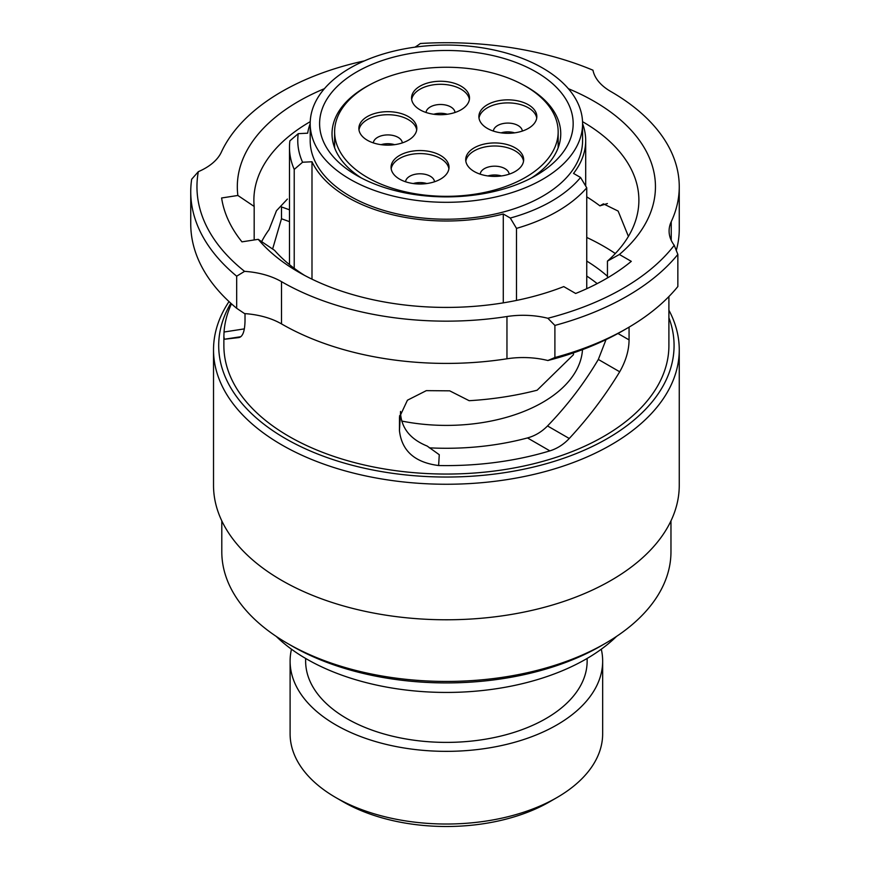 <?xml version="1.0" encoding="UTF-8"?>
<svg xmlns="http://www.w3.org/2000/svg" width="870" height="870" viewBox="0 0 870 870"><rect width="100%" height="100%" fill="white"/><g stroke="black" fill="none" stroke-linecap="round" stroke-linejoin="round"><path stroke-width="1.3" d="M356.733 175.435L356.733 175.435A126.781 73.2 180 0 1 356.733 71.916A126.781 73.2 180 0 1 536.029 71.916A126.781 73.2 180 0 1 536.04 175.435A126.781 73.2 180 0 1 356.733 175.435M531.418 177.969A114.361 66.022 0 0 0 560.748 133.817A114.361 66.022 0 0 0 527.253 87.13A114.361 66.022 0 0 0 522.848 84.716M369.913 84.716A114.361 66.022 0 0 0 332.025 133.817A114.361 66.022 0 0 0 361.354 177.969M556.887 797.594L549.568 801.825A145.932 84.249 180 0 1 343.193 801.825L335.874 797.594A156.274 90.23 0 0 0 556.887 797.594A156.274 90.23 0 0 0 602.66 733.801L602.66 661.124A156.274 90.23 0 0 0 601.29 649.205M586.75 288.699L586.75 187.811A156.904 90.589 180 0 1 516.497 228.375L510.298 218.044L503.284 213.987A139.309 80.431 180 0 1 347.88 197.446A139.309 80.431 180 0 1 311.993 161.766L302.575 162.233L294.223 169.422A156.904 90.589 180 0 1 289.482 147.334A156.904 90.589 180 0 1 289.884 140.842L298.247 133.665A148.618 85.804 0 0 0 302.575 162.233M311.993 279.172L311.993 161.766M298.247 133.665L307.665 133.186A139.309 80.431 180 0 1 310.188 123.692L310.188 140.581A136.198 78.637 0 0 0 350.077 196.185A136.198 78.637 0 0 0 498.51 213.226A136.198 78.637 0 0 0 582.585 140.581L582.585 123.681A136.198 78.637 0 0 0 542.695 68.078A136.198 78.637 0 0 0 394.262 51.026A136.198 78.637 0 0 0 310.188 123.681A136.198 78.637 0 0 0 350.077 179.274A136.198 78.637 0 0 0 498.51 196.326A136.198 78.637 0 0 0 582.585 123.681A139.309 80.431 180 0 1 585.695 140.581A139.309 80.431 180 0 1 573.537 173.424L580.562 177.48L586.75 187.811M401.712 421.047A136.198 78.637 0 0 0 582.498 349.642M597.179 283.609A186.289 107.554 0 0 0 586.75 276.051M305.631 658.449L305.631 661.124A140.755 81.269 0 0 0 346.858 718.587A140.755 81.269 0 0 0 500.25 736.205A140.755 81.269 0 0 0 587.141 661.124L587.141 658.449M291.472 649.205A156.274 90.23 0 0 0 290.101 661.124A156.274 90.23 0 0 0 335.874 724.928A156.274 90.23 0 0 0 506.188 744.481A156.274 90.23 0 0 0 602.66 661.124M294.223 268.308L294.223 169.422M343.193 801.825L335.874 797.594A156.274 90.23 0 0 1 290.101 733.801L290.101 661.124M516.497 300.433L516.497 228.375M510.298 218.044A148.618 85.804 0 0 0 580.562 177.48M503.284 302.858L503.284 213.987M440.524 155.447A28.982 16.726 0 0 0 408.954 151.826A28.982 16.726 0 0 0 391.065 167.279A28.982 16.726 0 0 0 399.547 179.111A28.982 16.726 0 0 0 431.128 182.733A28.982 16.726 0 0 0 449.018 167.279A28.982 16.726 0 0 0 440.524 155.447M448.898 168.802A28.982 16.726 0 0 0 440.524 158.492A28.982 16.726 0 0 0 410.183 154.588A28.982 16.726 0 0 0 391.185 168.802M434.511 181.776A14.485 8.363 0 0 0 430.28 176.24A14.485 8.363 0 0 0 414.794 174.359A14.485 8.363 0 0 0 405.561 181.776M426.811 183.548A14.485 8.363 0 0 0 413.261 183.548M408.334 116.58A28.982 16.726 0 0 0 376.753 112.948A28.982 16.726 0 0 0 358.864 128.412A28.982 16.726 0 0 0 367.347 140.244A28.982 16.726 0 0 0 398.928 143.865A28.982 16.726 0 0 0 416.817 128.412A28.982 16.726 0 0 0 408.334 116.58M416.697 129.934A28.982 16.726 0 0 0 408.334 119.625A28.982 16.726 0 0 0 377.982 115.721A28.982 16.726 0 0 0 358.984 129.934M402.31 142.898A14.485 8.363 0 0 0 398.079 137.362A14.485 8.363 0 0 0 382.593 135.481A14.485 8.363 0 0 0 373.36 142.898M394.61 144.681A14.485 8.363 0 0 0 381.06 144.681M461.024 86.152A28.982 16.726 0 0 0 429.443 82.53A28.982 16.726 0 0 0 411.553 97.984A28.982 16.726 0 0 0 420.036 109.816A28.982 16.726 0 0 0 451.617 113.448A28.982 16.726 0 0 0 469.506 97.984A28.982 16.726 0 0 0 461.024 86.152M469.387 99.506A28.982 16.726 0 0 0 461.024 89.197A28.982 16.726 0 0 0 430.672 85.293A28.982 16.726 0 0 0 411.673 99.506M454.999 112.48A14.485 8.363 0 0 0 450.78 106.945A14.485 8.363 0 0 0 435.294 105.063A14.485 8.363 0 0 0 426.061 112.48M447.31 114.253A14.485 8.363 0 0 0 433.749 114.253M528.351 104.748A28.982 16.726 0 0 0 496.77 101.116A28.982 16.726 0 0 0 478.881 116.58A28.982 16.726 0 0 0 487.363 128.412A28.982 16.726 0 0 0 518.944 132.033A28.982 16.726 0 0 0 536.833 116.58A28.982 16.726 0 0 0 528.351 104.748M536.714 118.102A28.982 16.726 0 0 0 528.351 107.793A28.982 16.726 0 0 0 497.999 103.889A28.982 16.726 0 0 0 479 118.102M522.337 131.076A14.485 8.363 0 0 0 518.107 125.541A14.485 8.363 0 0 0 502.621 123.649A14.485 8.363 0 0 0 493.388 131.076M514.638 132.849A14.485 8.363 0 0 0 501.076 132.849M515.181 147.846A28.982 16.726 0 0 0 483.6 144.213A28.982 16.726 0 0 0 465.711 159.678A28.982 16.726 0 0 0 474.193 171.51A28.982 16.726 0 0 0 505.774 175.131A28.982 16.726 0 0 0 523.664 159.678A28.982 16.726 0 0 0 515.181 147.846M523.544 161.2A28.982 16.726 0 0 0 515.181 150.891A28.982 16.726 0 0 0 484.829 146.986A28.982 16.726 0 0 0 465.831 161.2M509.157 174.174A14.485 8.363 0 0 0 504.926 168.628A14.485 8.363 0 0 0 489.44 166.746A14.485 8.363 0 0 0 480.207 174.174M501.457 175.947A14.485 8.363 0 0 0 487.907 175.947M367.347 177.426A111.773 64.532 0 0 0 489.157 191.411A111.773 64.532 0 0 0 558.159 131.794A111.773 64.532 0 0 0 525.426 86.152A111.773 64.532 0 0 0 403.615 72.166A111.773 64.532 0 0 0 334.613 131.794A111.773 64.532 0 0 0 367.347 177.426M414.936 47.165A62.096 35.855 0 0 0 420.34 43.5A249.429 144.007 0 0 1 592.97 70.209A62.096 35.855 0 0 0 610.762 91.491A62.096 35.855 0 0 0 610.816 91.524A232.866 134.448 180 0 1 679.252 186.713A232.866 134.448 180 0 1 671.238 221.687A62.096 35.855 0 0 0 669.095 231.018A62.096 35.855 0 0 0 674.239 245.296L677.85 254.431A255.639 147.585 0 0 1 554.897 325.423L547.861 318.268A249.429 144.007 0 0 0 674.239 245.296M190.748 191.791A255.639 147.585 0 0 0 236.683 276.192L244.579 271.353A249.429 144.007 0 0 1 198.327 171.673L191.672 179.231A255.639 147.585 0 0 0 190.748 191.791L190.748 223.894A255.639 147.585 0 0 0 236.683 308.306L244.579 313.602A62.096 35.855 0 0 1 281.499 323.901A232.866 134.448 0 0 0 281.728 324.031A232.866 134.448 0 0 0 506.96 358.788A62.096 35.855 180 0 1 547.861 360.517A249.429 144.007 0 0 0 622.757 330.796L627.15 328.262A255.639 147.585 0 0 0 677.85 286.545L677.85 254.431M547.861 318.268A62.096 35.855 0 0 0 506.96 316.528A232.866 134.448 180 0 1 281.728 281.782A232.866 134.448 180 0 1 281.499 281.652A62.096 35.855 0 0 0 244.579 271.353M230.833 303.238A227.69 131.457 0 0 0 285.382 438.534A227.69 131.457 0 0 0 555.441 460.98A227.69 131.457 0 0 0 668.899 317.713M668.899 310.177A232.866 134.448 180 0 1 679.252 349.805A232.866 134.448 180 0 1 535.496 474.019A232.866 134.448 180 0 1 281.728 444.874A232.866 134.448 180 0 1 213.52 349.805A232.866 134.448 180 0 1 229.017 301.575M213.52 349.805L213.52 485.34A232.866 134.448 0 0 0 281.728 580.41A232.866 134.448 0 0 0 535.496 609.544A232.866 134.448 0 0 0 679.252 485.34L679.252 349.805M245.014 313.635L245.014 321.204C244.742 331.296 242.697 336.766 238.869 337.582L224.286 339.256L223.873 336.331L223.873 345.586A222.513 128.466 0 0 0 289.047 436.425A222.513 128.466 0 0 0 531.537 464.275A222.513 128.466 0 0 0 668.899 345.586L668.899 296.55M586.75 237.456A222.513 128.466 180 0 1 603.726 246.297A222.513 128.466 180 0 1 615.318 253.518M629.064 327.142L629.064 339.898C628.977 350.349 625.856 360.974 619.701 371.784C605.248 395.611 588.424 417.85 569.252 438.491C563.619 444.483 557.159 448.605 549.883 450.867A222.513 128.466 180 0 1 438.621 465.526C414.805 462.492 401.744 450.856 399.439 430.596L399.482 417.187L407.432 400.211L426.333 390.641L449.692 390.837L469.169 400.7A222.513 128.466 0 0 0 537.138 390.206L573.439 354.721L573.439 352.894M223.873 336.331L224.047 332.014A222.513 128.466 180 0 1 231.474 303.826M272.614 249.027L281.488 218.761L281.488 206.929L289.482 209.811M304.652 275.442A192.498 111.142 0 0 1 274.539 250.332L258.227 239.326A209.061 120.702 0 0 0 298.551 272.06A209.061 120.702 0 0 0 563.76 286.6L575.668 293.473A225.624 130.261 0 0 0 631.294 261.359L619.386 254.486A209.061 120.702 0 0 0 568.36 88.686M261.652 241.642A192.498 111.142 180 0 1 269.037 229.691L276.475 210.736L287.404 199.067M254.181 239.957L254.181 206.462A192.498 111.142 0 0 1 253.877 200.241A192.498 111.142 0 0 1 310.231 121.669M291.961 645.997A218.381 126.074 0 0 0 291.972 645.997A218.381 126.074 0 0 0 600.8 645.997L605.194 643.463A224.59 129.663 0 0 0 670.966 551.776L670.966 520.869M221.796 520.869L221.796 551.776A224.59 129.663 0 0 0 287.578 643.463L291.972 645.997L287.578 643.463A224.59 129.663 0 0 0 605.194 643.463M236.683 308.306L236.683 276.192M554.897 325.423L554.897 357.526A255.639 147.585 0 0 0 627.15 328.262M554.897 357.526L547.861 360.517M607.445 277.943L607.445 261.109L619.386 254.486M607.445 261.109A192.498 111.142 0 0 0 638.885 200.241A192.498 111.142 0 0 0 582.541 121.669M324.412 88.686A209.061 120.702 0 0 0 237.869 195.467L254.181 206.462M607.445 276.258A192.498 111.142 0 0 0 586.75 261.076M586.75 196.848A192.498 111.142 180 0 1 599.898 205.853L603.421 203.852L618.135 211.073L628.412 236.401M429.301 447.832A192.498 111.142 0 0 0 527.481 437.936C535.017 435.87 541.695 431.868 547.524 425.952C567.175 405.659 584.107 383.485 598.332 359.44L606.031 339.615M400.504 411.456L400.504 412.956C401.472 428.214 410.357 439.241 427.159 446.049L439.274 454.716L438.621 465.526M237.869 195.467L221.611 197.979A225.624 130.261 0 0 0 241.969 241.849L258.227 239.326M198.327 171.673A62.096 35.855 0 0 0 221.371 152.098A232.866 134.448 180 0 1 364.41 60.878M676.229 250.571A232.866 134.448 0 0 0 679.252 228.973L679.252 186.713M607.39 203.547L599.898 205.853M276.247 636.416A197.675 114.133 0 0 0 560.313 671.575A197.675 114.133 0 0 0 616.525 636.416M281.499 323.901L281.499 281.652M617.961 333.493L629.064 339.898M547.524 425.952L569.252 438.491M619.701 371.784L598.332 359.44M549.883 450.867L527.481 437.936M399.624 415.642L399.439 418.764M400.504 412.956L399.439 430.596M240.783 336.712L224.286 339.256M224.047 332.014L244.383 328.871M289.482 221.643L281.488 218.761M506.96 358.788L506.96 316.528M671.238 240.348L671.238 221.687M289.482 264.632L289.482 147.334M585.695 186.039L585.695 140.581M558.159 147.78L558.159 131.794M334.613 147.78L334.613 131.794"/></g></svg>
